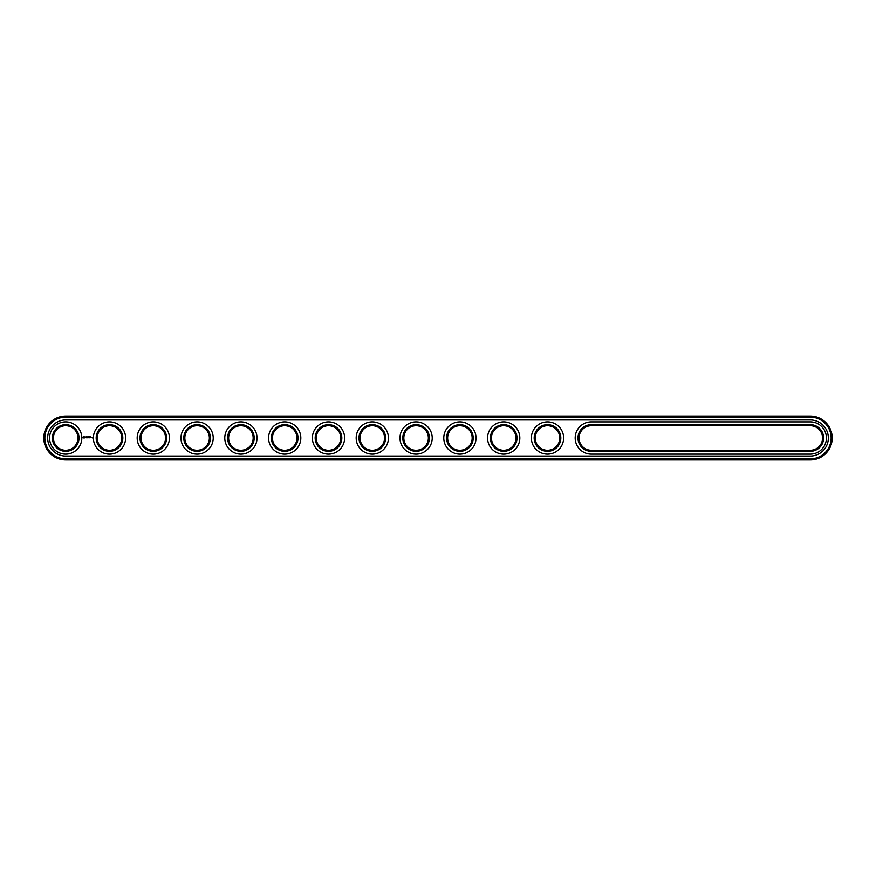 <?xml version="1.0" encoding="UTF-8"?>
<svg xmlns="http://www.w3.org/2000/svg" width="876" height="876" viewBox="0 0 876 876"><rect width="100%" height="100%" fill="white"/><g stroke="black" fill="none" stroke-linecap="round" stroke-linejoin="round"><path stroke-width="1.31" d="M810.3 459.9A21.9 21.9 0 0 0 832.2 438A21.9 21.9 0 0 0 810.3 416.1L65.7 416.1A21.9 21.9 0 0 0 43.8 438A21.9 21.9 0 0 0 65.7 459.9L810.3 459.9L810.3 458.849A20.849 20.849 0 0 0 831.149 438A20.849 20.849 0 0 0 810.3 417.151L65.7 417.151A20.849 20.849 0 0 0 44.851 438A20.849 20.849 0 0 0 65.7 458.849L810.3 458.849M810.3 456.046A18.046 18.046 0 0 0 828.346 438A18.046 18.046 0 0 0 810.3 419.954L65.7 419.954A18.046 18.046 0 0 0 47.654 438A18.046 18.046 0 0 0 65.7 456.046L810.3 456.046M591.3 425.736A12.264 12.264 0 0 0 579.036 438A12.264 12.264 0 0 0 591.3 450.264L810.3 450.264A12.264 12.264 0 0 0 822.564 438A12.264 12.264 0 0 0 810.3 425.736L591.3 425.736L591.3 424.685A13.315 13.315 0 0 0 577.985 438A13.315 13.315 0 0 0 591.3 451.315L810.3 451.315A13.315 13.315 0 0 0 823.615 438A13.315 13.315 0 0 0 810.3 424.685L591.3 424.685M535.236 438A12.264 12.264 0 0 0 553.632 448.621A12.264 12.264 0 0 0 553.632 427.378A12.264 12.264 0 0 0 535.236 438M491.436 438A12.264 12.264 0 0 0 509.832 448.621A12.264 12.264 0 0 0 509.832 427.378A12.264 12.264 0 0 0 491.436 438M141.036 438A12.264 12.264 0 0 0 159.432 448.621A12.264 12.264 0 0 0 159.432 427.378A12.264 12.264 0 0 0 141.036 438M97.236 438A12.264 12.264 0 0 0 115.632 448.621A12.264 12.264 0 0 0 115.632 427.378A12.264 12.264 0 0 0 97.236 438M403.836 438A12.264 12.264 0 0 0 422.232 448.621A12.264 12.264 0 0 0 422.232 427.378A12.264 12.264 0 0 0 403.836 438M447.636 438A12.264 12.264 0 0 0 466.032 448.621A12.264 12.264 0 0 0 466.032 427.378A12.264 12.264 0 0 0 447.636 438M316.236 438A12.264 12.264 0 0 0 334.632 448.621A12.264 12.264 0 0 0 334.632 427.378A12.264 12.264 0 0 0 316.236 438M360.036 438A12.264 12.264 0 0 0 378.432 448.621A12.264 12.264 0 0 0 378.432 427.378A12.264 12.264 0 0 0 360.036 438M272.436 438A12.264 12.264 0 0 0 290.832 448.621A12.264 12.264 0 0 0 290.832 427.378A12.264 12.264 0 0 0 272.436 438M53.436 438A12.264 12.264 0 0 0 71.832 448.621A12.264 12.264 0 0 0 71.832 427.378A12.264 12.264 0 0 0 53.436 438M184.836 438A12.264 12.264 0 0 0 203.232 448.621A12.264 12.264 0 0 0 203.232 427.378A12.264 12.264 0 0 0 184.836 438M228.636 438A12.264 12.264 0 0 0 247.032 448.621A12.264 12.264 0 0 0 247.032 427.378A12.264 12.264 0 0 0 228.636 438M534.185 438A13.315 13.315 0 0 0 554.158 449.53A13.315 13.315 0 0 0 554.158 426.47A13.315 13.315 0 0 0 534.185 438M490.385 438A13.315 13.315 0 0 0 510.358 449.53A13.315 13.315 0 0 0 510.358 426.47A13.315 13.315 0 0 0 490.385 438M139.985 438A13.315 13.315 0 0 0 159.958 449.53A13.315 13.315 0 0 0 159.958 426.47A13.315 13.315 0 0 0 139.985 438M96.185 438A13.315 13.315 0 0 0 116.158 449.53A13.315 13.315 0 0 0 116.158 426.47A13.315 13.315 0 0 0 96.185 438M402.785 438A13.315 13.315 0 0 0 422.758 449.53A13.315 13.315 0 0 0 422.758 426.47A13.315 13.315 0 0 0 402.785 438M446.585 438A13.315 13.315 0 0 0 466.558 449.53A13.315 13.315 0 0 0 466.558 426.47A13.315 13.315 0 0 0 446.585 438M315.185 438A13.315 13.315 0 0 0 335.158 449.53A13.315 13.315 0 0 0 335.158 426.47A13.315 13.315 0 0 0 315.185 438M358.985 438A13.315 13.315 0 0 0 378.958 449.53A13.315 13.315 0 0 0 378.958 426.47A13.315 13.315 0 0 0 358.985 438M271.385 438A13.315 13.315 0 0 0 291.358 449.53A13.315 13.315 0 0 0 291.358 426.47A13.315 13.315 0 0 0 271.385 438M52.385 438A13.315 13.315 0 0 0 72.358 449.53A13.315 13.315 0 0 0 72.358 426.47A13.315 13.315 0 0 0 52.385 438M183.785 438A13.315 13.315 0 0 0 203.758 449.53A13.315 13.315 0 0 0 203.758 426.47A13.315 13.315 0 0 0 183.785 438M227.585 438A13.315 13.315 0 0 0 247.558 449.53A13.315 13.315 0 0 0 247.558 426.47A13.315 13.315 0 0 0 227.585 438M92.046 437.255L92.363 437.934L92.046 437.255M83.538 436.489L83.034 437.617L84.151 438.12L84.654 436.993L83.538 436.489M85.125 436.96L85.837 437.661L85.125 436.96M85.979 436.927L86.297 437.781L86.669 436.883L85.979 436.927M86.866 436.828L87.392 437.781L86.866 436.828M88.41 436.85L88.082 437.42L87.644 436.883L87.699 437.781L87.753 437.069L88.509 437.726L88.41 436.85M89.319 436.828L88.783 437.781L89.319 436.828M89.593 436.828L89.593 437.781L89.593 436.828M90.458 436.828L89.932 437.781L90.458 436.828M810.3 454.118A16.118 16.118 0 0 0 826.418 438A16.118 16.118 0 0 0 810.3 421.882L591.3 421.882A16.118 16.118 0 0 0 575.182 438A16.118 16.118 0 0 0 591.3 454.118L810.3 454.118M531.382 438A16.118 16.118 0 0 0 555.559 451.961A16.118 16.118 0 0 0 555.559 424.039A16.118 16.118 0 0 0 531.382 438M487.582 438A16.118 16.118 0 0 0 511.759 451.961A16.118 16.118 0 0 0 511.759 424.039A16.118 16.118 0 0 0 487.582 438M137.182 438A16.118 16.118 0 0 0 161.359 451.961A16.118 16.118 0 0 0 161.359 424.039A16.118 16.118 0 0 0 137.182 438M93.382 438A16.118 16.118 0 0 0 117.559 451.961A16.118 16.118 0 0 0 117.559 424.039A16.118 16.118 0 0 0 93.382 438M399.982 438A16.118 16.118 0 0 0 424.159 451.961A16.118 16.118 0 0 0 424.159 424.039A16.118 16.118 0 0 0 399.982 438M443.782 438A16.118 16.118 0 0 0 467.959 451.961A16.118 16.118 0 0 0 467.959 424.039A16.118 16.118 0 0 0 443.782 438M312.382 438A16.118 16.118 0 0 0 336.559 451.961A16.118 16.118 0 0 0 336.559 424.039A16.118 16.118 0 0 0 312.382 438M356.182 438A16.118 16.118 0 0 0 380.359 451.961A16.118 16.118 0 0 0 380.359 424.039A16.118 16.118 0 0 0 356.182 438M268.582 438A16.118 16.118 0 0 0 292.759 451.961A16.118 16.118 0 0 0 292.759 424.039A16.118 16.118 0 0 0 268.582 438M49.582 438A16.118 16.118 0 0 0 73.759 451.961A16.118 16.118 0 0 0 73.759 424.039A16.118 16.118 0 0 0 49.582 438M180.982 438A16.118 16.118 0 0 0 205.159 451.961A16.118 16.118 0 0 0 205.159 424.039A16.118 16.118 0 0 0 180.982 438M224.782 438A16.118 16.118 0 0 0 248.959 451.961A16.118 16.118 0 0 0 248.959 424.039A16.118 16.118 0 0 0 224.782 438M83.844 436.872L83.844 437.737L83.844 436.872M810.3 416.1L810.3 417.151M65.7 459.9L65.7 458.849M65.7 416.1L65.7 417.151M591.3 450.264L591.3 451.315M810.3 425.736L810.3 424.685M810.3 450.264L810.3 451.315"/></g></svg>
